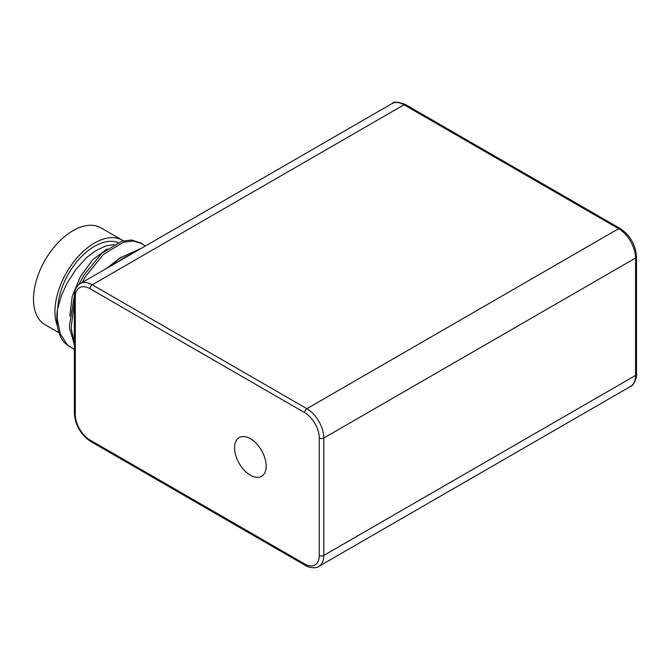 <?xml version="1.0" encoding="UTF-8"?>
<svg xmlns="http://www.w3.org/2000/svg" width="670" height="670" viewBox="0 0 670 670"><rect width="100%" height="100%" fill="white"/><g stroke="black" fill="none" stroke-linecap="round" stroke-linejoin="round"><path stroke-width="1" d="M304.599 563.906A3.191 1.843 120 0 0 305.26 565.371C306.575 566.92 315.922 569.207 318.836 566.401A23.961 13.835 -120 0 0 323.803 555.43A3.191 1.843 180 0 1 319.28 555.43A20.77 11.993 60 0 1 304.599 563.906L89.981 439.997A20.77 11.993 60 0 1 75.291 414.562L75.291 297.17A3.191 1.843 180 0 1 74.362 295.872L69.504 325.628L69.705 328.677L74.362 344.698M141.337 248.327L120.031 257.891L111.706 265.437M118.866 261.308L121.37 259.24L137.559 250.513M74.362 341.985L71.523 330.218L71.271 326.659M70.049 347.085L65.333 343.509A62.829 36.272 -60 0 1 56.849 318.258A62.829 36.272 -60 0 1 57.319 310.528M140.96 243.101L131.697 240.002L121.915 241.141L102.041 253.084L84.093 274.851L78.926 284.507M71.271 326.642L74.362 302.673M82.184 282.48L85.534 276.417L103.381 254.483L123.263 242.28L133.271 241.016L141.831 243.57L145.248 246.074M74.362 349.447L67.343 344.874L60.208 333.685L57.226 318.451M69.848 315.98L72.209 296.375L80.509 276.434L92.862 259.617L107.083 248.98M106.337 268.536L121.086 257.096M57.226 318.418L57.369 309.9L61.33 295.78L67.142 283.05L76.179 269.055L87.083 257.163L95.584 250.756L105.559 246.041L114.009 244.508M117.995 242.565A51.917 29.974 120 0 0 79.831 258.302A51.917 29.974 120 0 0 57.838 307.564M57.377 325.838A55.912 32.277 -60 0 1 54.965 311.525A55.912 32.277 -60 0 1 79.37 255.253A55.912 32.277 -60 0 1 122.451 240.279A55.912 32.277 -60 0 1 123.263 240.773M122.451 240.279L100.994 227.884A55.912 32.277 120 0 0 57.905 242.867A55.912 32.277 120 0 0 33.5 299.13A55.912 32.277 120 0 0 45.083 324.724L58.993 332.755M250.379 475.214A22.361 12.914 60 0 1 235.765 455.508A22.361 12.914 60 0 1 239.198 437.585A22.361 12.914 60 0 1 261.56 450.5A22.361 12.914 60 0 1 261.56 476.32A22.361 12.914 60 0 1 250.379 475.214M636.5 374.128A3.191 1.843 180 0 1 635.562 375.435A23.961 13.835 60 0 1 630.604 386.406C634.49 385.284 637.187 376.038 636.5 374.128L636.5 256.736A3.191 1.843 180 0 1 635.562 258.042L635.562 375.435L323.803 555.43L323.803 438.038A23.961 13.835 -120 0 0 306.86 408.692L92.234 284.784L404.002 104.788L618.619 228.696A23.961 13.835 60 0 1 635.562 258.042L323.803 438.038A3.191 1.843 0 0 1 319.28 438.038L319.28 555.43M636.5 256.736C635.587 244.734 630.16 235.329 620.219 228.537A3.191 1.843 120 0 0 618.619 228.696L306.86 408.692A3.191 1.843 -60 0 0 304.599 412.603A20.77 11.993 60 0 1 319.28 438.038M405.601 104.629A3.191 1.843 120 0 0 404.002 104.788A23.961 13.835 60 0 0 392.017 103.599C393.759 101.404 398.29 101.748 405.601 104.629L620.219 228.537M75.291 297.17A20.77 11.993 60 0 1 89.981 288.695A3.191 1.843 -60 0 1 92.234 284.784A23.961 13.835 -120 0 0 80.258 283.594C78.331 284.616 74.671 287.48 74.362 295.872L74.362 413.256C75.275 425.266 80.701 434.663 90.643 441.463L305.26 565.371M75.291 414.562A3.191 1.843 180 0 1 74.362 413.256M89.981 439.997A3.191 1.843 120 0 0 90.643 441.463M89.981 288.695L304.599 412.603M141.864 243.495L140.097 242.473M392.017 103.599L80.258 283.594M318.836 566.401L630.604 386.406"/></g></svg>
